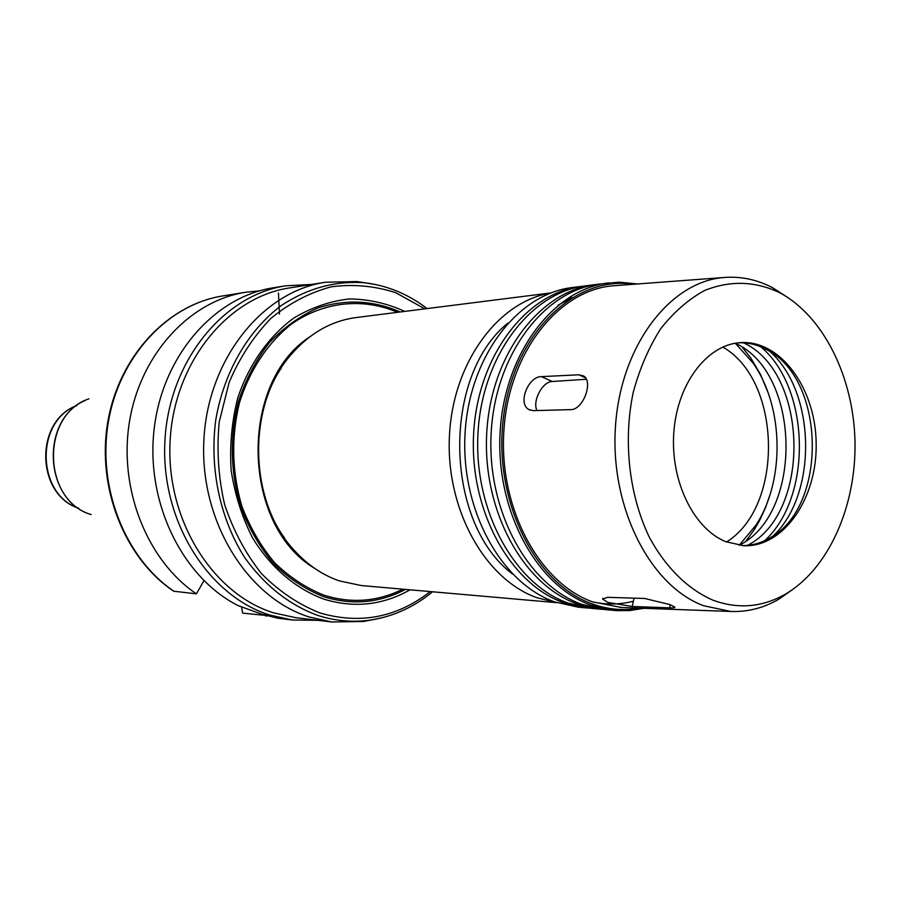 <?xml version="1.0" encoding="UTF-8"?>
<svg xmlns="http://www.w3.org/2000/svg" width="900" height="900" viewBox="0 0 900 900"><rect width="100%" height="100%" fill="white"/><g stroke="black" fill="none" stroke-linecap="round" stroke-linejoin="round"><path stroke-width="1.35" d="M578.857 374.794L583.346 375.84C593.651 380.936 583.447 410.017 570.589 409.635L533.216 410.647L529.256 409.714C517.14 404.168 528.142 376.256 541.418 376.639L578.857 374.794L585.518 377.843M586.373 379.271L552.217 381.499C542.441 381.544 532.204 401.051 536.929 410.546M644.715 598.489L669.814 604.553L674.854 607.072C675.169 607.736 673.414 607.984 669.566 607.837L632.205 606.476L607.725 602.404L602.617 599.029L607.567 597.33L644.715 598.489M279.461 314.1L278.46 293.04M311.434 284.456L285.75 285.795L273.173 287.82C214.38 296.82 162.551 355.657 154.148 429.041C145.474 502.358 182.317 577.395 237.971 605.531L261.416 614.081L277.582 618.176L292.162 619.976L317.88 620.325M259.459 290.858L245.565 292.264C190.316 300.836 141.041 353.194 129.656 420.615C118.114 487.957 146.812 560.374 196.391 593.842L203.94 580.702M174.229 591.446C125.291 558.608 96.998 487.699 108.394 421.751C119.633 355.736 168.255 304.391 222.851 295.92C167.659 304.537 119.059 356.074 107.831 421.785C96.457 487.463 124.504 558.113 173.632 591.199L196.391 593.842M265.905 615.442L242.629 613.125L241.571 606.938M265.635 615.915L267.525 615.904M365.558 282.881L356.951 281.565L325.373 282.251L289.463 287.944C227.565 297.101 173.97 362.756 170.1 441.113C165.803 519.424 212.468 593.91 273.544 612.821L295.785 617.681L331.886 621.99L363.476 621.461L372.026 619.819M325.373 282.251C262.44 291.532 207.81 359.156 203.884 440.01C199.507 520.83 247.129 597.645 309.274 617.018L331.886 621.99M404.73 311.4C386.955 303.289 368.449 299.137 349.211 298.946C329.963 301.151 311.535 307.496 293.929 317.959C268.673 336.42 248.839 364.5 237.6 398.43C231.75 421.841 229.601 445.804 231.143 470.317C234.844 494.494 241.976 517.005 252.54 537.874C270.506 567.27 295.414 588.51 323.483 599.006C353.79 608.377 382.657 605.317 410.062 589.815M400.151 311.985C373.466 300.341 346.095 298.969 318.071 307.879C300.184 315.81 283.939 327.42 269.325 342.709C256.084 359.876 245.768 379.463 238.388 401.479C229.748 436.5 230.4 471.33 240.345 506.002C248.535 527.738 259.571 546.93 273.454 563.591C288.619 578.34 305.291 589.354 323.46 596.61C351.968 605.509 379.305 603.113 405.473 589.41M281.239 368.1C249.165 415.721 250.627 491.546 284.49 537.896M550.969 292.916L356.04 317.565C331.369 320.884 309.825 333.124 291.386 354.308C246.184 404.741 248.062 502.627 295.166 551.295C308.216 565.391 322.965 575.269 339.446 580.928L361.181 585.529L556.92 602.685M583.425 286.144L572.31 287.539C517.759 293.873 469.406 356.445 465.098 432.956C460.373 509.411 501.086 583.222 554.839 601.954L578.441 607.23L589.601 608.197M581.186 286.403C526.5 292.748 478.012 355.68 473.692 432.686C468.956 509.625 509.805 583.898 563.692 602.73L587.351 608.029M596.97 284.411L585.664 285.829C530.91 292.185 482.355 355.298 478.024 432.551C473.287 509.738 514.204 584.246 568.159 603.124L591.851 608.423L603.214 609.413M594.697 284.67C539.82 291.026 491.119 354.532 486.787 432.27C482.04 509.963 523.08 584.933 577.17 603.9L600.919 609.232M592.717 601.92C606.454 604.879 620.01 604.643 633.398 601.234M571.972 297.54L558.056 305.201M637.729 283.95L618.952 282.184L599.254 284.085C544.309 290.452 495.54 354.139 491.209 432.135C486.461 510.075 527.558 585.281 581.726 604.305L605.498 609.649L616.849 610.639L629.449 610.582L643.95 608.31M608.456 282.904C553.387 289.282 504.484 353.363 500.141 431.854C495.382 510.3 536.614 585.99 590.906 605.104L614.745 610.47M633.375 284.276C575.201 275.175 514.789 332.438 503.752 415.17C492.109 497.745 534.026 583.627 592.133 603.855C607.939 609.536 623.756 610.965 639.585 608.153M615.33 285.615L613.778 285.739C559.08 289.598 509.276 351.585 503.966 429.311C498.218 506.97 538.729 582.851 592.594 601.875L621.506 607.5M788.096 297.709L772.56 287.707C757.102 279.608 741.015 276.199 724.309 277.47C670.14 281.273 620.685 345.544 615.476 426.397C609.829 507.173 650.194 586.08 703.609 605.722L730.71 611.46C747.461 612.09 763.403 608.074 778.545 599.377L793.676 588.791M712.991 600.199C738.023 609.334 762.109 607.342 785.227 594.236C828.506 569.115 856.226 506.43 855 442.024C853.762 377.606 823.658 316.035 779.445 292.59C754.898 281.025 729.923 280.327 704.531 290.52C688.354 299.407 673.729 312.176 660.645 328.815C648.821 347.411 639.697 368.539 633.274 392.197C622.957 440.876 629.021 495.011 649.305 537.154C665.674 567.472 687.994 589.331 712.991 600.199M725.76 541.676L743.659 545.704C783.877 547.582 817.571 497.801 816.154 442.766C815.456 387.709 779.873 339.266 739.755 342.686C706.748 345.015 677.227 383.884 673.83 432.293C670.163 480.645 693.54 528.694 725.76 541.676M742.151 545.614C752.389 545.681 762.109 542.835 771.322 537.086C827.696 505.294 825.289 379.834 767.745 350.224C758.317 344.835 748.485 342.371 738.259 342.832M773.426 535.714C817.864 493.774 815.906 391.725 769.883 351.517M764.629 540.72C812.576 497.363 810.484 388.35 760.905 346.86M747.472 545.4C811.395 513.034 808.695 372.724 743.58 342.844M752.861 362.801C783.855 406.226 785.284 480.51 755.977 525.105L739.192 545.288C803.576 513.472 800.876 372.589 735.289 343.249L752.861 362.801L751.084 358.447L742.399 347.411M746.111 540.877L754.369 529.515L759.679 520.335L765.383 507.983L769.984 494.809M768.026 392.524L760.567 374.569L751.084 358.447M726.502 541.98C784.249 506.464 781.83 380.329 722.768 347.062M552.217 381.499L541.418 376.639M670.252 604.721L669.566 607.837M634.084 598.163L632.205 606.476M285.75 285.795C223.009 295.223 168.739 361.834 164.903 441.248C160.616 520.616 208.024 596.014 269.977 615.105L292.162 619.976M375.57 284.524L365.029 282.814C335.858 280.575 308.104 288.034 281.745 305.201C248.243 330.176 223.796 372.049 215.741 420.12C209.351 468.585 220.129 519.041 244.755 557.651C264.904 585.686 289.294 604.957 317.902 615.465C335.745 621.158 353.599 622.643 371.498 619.909L381.96 617.794M424.856 308.858L395.741 292.702C374.76 285.896 353.306 283.928 331.38 286.785C309.713 292.534 289.541 303.075 270.877 318.397C253.643 336.251 239.737 357.536 229.174 382.275L219.206 422.01C216.574 449.933 218.385 477.45 224.629 504.562C233.325 530.618 245.644 553.669 261.574 573.705C279.146 591.401 298.586 604.474 319.894 612.923C360.067 624.634 396.866 617.524 430.279 591.581M397.541 312.311C363.206 297.596 323.978 301.354 291.319 324.18C267.626 342.968 249.334 370.609 239.265 403.459C231.064 437.985 231.93 472.241 241.875 506.25C250.02 527.569 260.944 546.39 274.624 562.725C289.564 577.192 305.978 587.992 323.843 595.136C351.18 603.731 377.516 601.74 402.851 589.185M309.814 336.791C238.815 382.826 241.537 524.812 314.246 568.091M550.62 293.051C498.004 301.5 452.666 362.936 449.415 436.32C445.793 509.659 485.291 579.724 537.199 597.814L556.56 602.561M507.814 323.123C441.54 376.942 444.341 522.911 512.64 574.144M76.703 405.641C34.988 420.941 36.405 494.539 78.671 508.23M88.92 398.824C40.5 414.709 42.154 500.558 91.147 514.575C43.706 500.839 39.712 419.197 85.601 400.264M530.471 410.243L529.256 409.714M602.786 598.32L602.617 599.029M222.851 295.92L245.565 292.264M427.095 308.576C408.308 294.199 387.619 285.615 365.029 282.814L356.951 281.565M432.529 591.784C414.315 606.87 393.964 616.241 371.498 619.909L363.476 621.461M724.309 277.47L613.778 285.739M730.71 611.46L619.954 607.444M779.445 292.59L772.56 287.707M785.227 594.236L778.545 599.377M755.977 525.105L754.369 529.515M76.86 405.529C34.358 420.863 35.786 494.651 78.829 508.343"/></g></svg>
